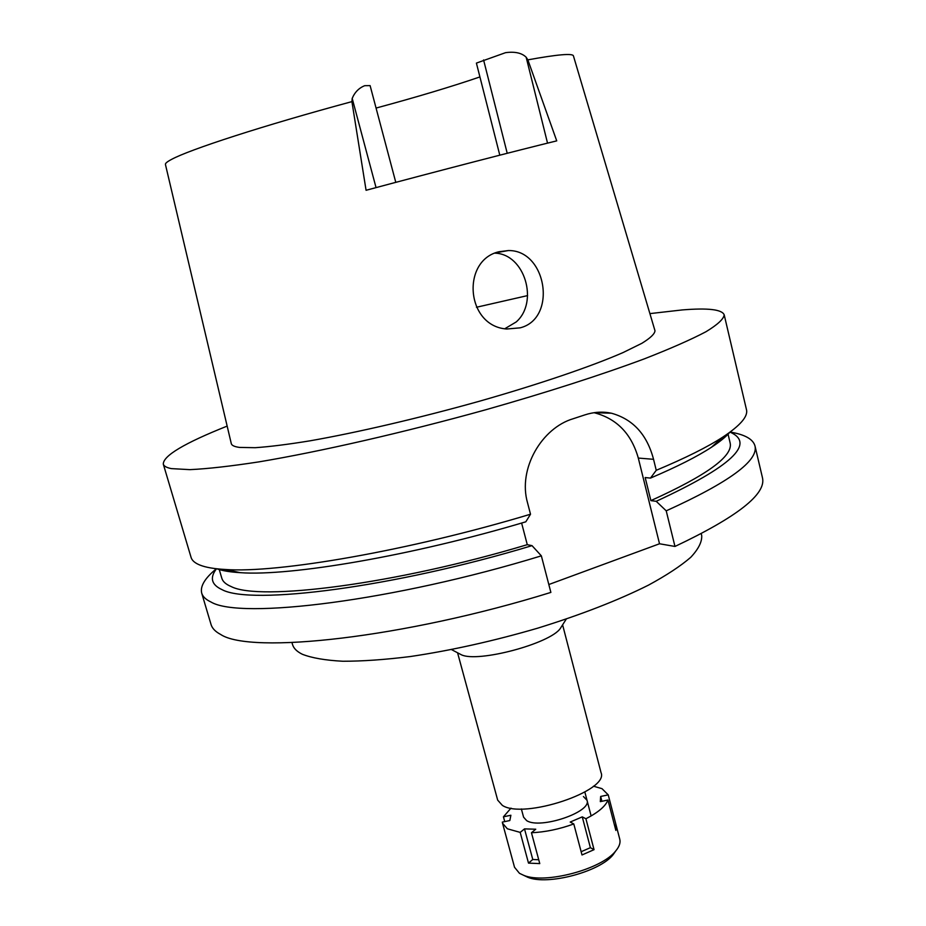 <?xml version="1.0" encoding="UTF-8"?>
<svg xmlns="http://www.w3.org/2000/svg" width="926" height="926" viewBox="0 0 926 926"><rect width="100%" height="100%" fill="white"/><g stroke="black" fill="none" stroke-linecap="round" stroke-linejoin="round"><path stroke-width="1.39" d="M376.049 187.608L352.193 98.411L351.915 101.628L366.071 190.281C439.908 170.488 515.886 150.834 556.734 140.868L527.855 59.854L526.165 57.227C521.789 52.944 514.937 51.428 505.573 52.666L476.404 63.095L499.797 155.174M479.923 76.927C451.379 86.697 416.758 97.08 376.072 108.064M395.784 182.353L370.111 85.62L364.705 85.69C358.906 88.016 354.739 92.264 352.193 98.411M351.915 101.628C263.47 125.496 189.124 149.699 171.379 159.492C167.085 161.772 165.117 163.439 165.441 164.492L231.257 443.473C231.627 445.429 234.405 446.737 239.579 447.42L255.24 447.698C269.628 446.714 287.859 444.434 309.955 440.834C356.88 432.616 419.189 418.112 479.529 401.201C539.407 384.14 591.506 366.349 623.048 352.575L641.857 343.315C650.434 338.036 654.809 333.835 654.983 330.732L573.437 55.93C572.824 53.141 557.626 54.449 527.855 59.854M520.157 327.839C557.464 318.544 546.757 249.846 508.351 250.552L498.952 251.745C461.055 260.414 465.847 326.299 506.753 329.008L520.157 327.839M494.947 253.157C524.857 253.979 538.99 302.177 516.176 321.97L504.797 328.742M457.571 652.784L497.679 800.133L502.343 805.365C523.398 819.649 609.401 790.85 601.043 772.631L562.603 624.842M561.839 626.045L560.288 628.499C549.951 643.674 477.978 662.842 461.437 654.821L458.833 653.455M291.968 642.586L292.512 644.473C293.623 648.339 296.91 651.603 302.385 654.288C311.935 658.004 325.396 660.331 342.782 661.245C362.263 661.268 384.765 659.706 410.276 656.546C451.078 650.492 493.581 641.023 537.798 628.141C581.239 614.656 618.14 600.314 648.513 585.116C666.558 575.312 680.622 566.052 690.727 557.336C698.435 549.095 702.093 541.849 701.711 535.598L701.248 533.689M201.706 593.115L211.047 624.494C212.17 628.337 215.364 631.648 220.619 634.437C250.425 654.555 403.967 638.083 550.877 592.409L541.351 555.843C393.712 601.124 240.158 619.772 210.978 602.004C205.815 599.573 202.725 596.61 201.706 593.115C200.016 586.274 204.912 578.148 216.406 568.749M730.116 432.06C744.77 434.502 753.058 439.121 754.979 445.892L762.468 477.77C766.45 494.056 737.281 516.951 674.973 546.456L659.52 543.77L548.817 584.526M754.979 445.892C758.614 460.708 729.028 482.353 666.222 510.839L656.21 501.302L650.874 500.619L645.179 477.55L650.48 478.094L656.245 470.304L653.548 459.308C647.043 434.572 633.002 419.212 611.426 413.216C602.687 411.387 593.821 411.954 584.827 414.906L573.217 418.726C541.872 427.916 517.657 468.73 527.565 502.922L530.517 514.219L525.806 521.813C412.29 555.75 290.185 576.458 240.193 572.662L225.215 569.478C277.534 573.414 409.176 550.739 530.517 514.219M674.973 546.456L666.222 510.839M594.064 412.695C616.647 418.529 631.393 433.657 638.303 458.069L659.52 543.77M521.616 523.051L527.276 544.673L532.022 545.645L541.351 555.843M649.902 313.613L682.196 309.932C708.008 307.814 722.014 309.446 724.201 314.84C723.681 319.019 717.615 324.644 705.994 331.716C691.039 339.599 670.482 348.639 644.334 358.86C601.449 374.833 546.247 392.601 485.409 409.859C403.412 432.616 319.84 451.691 259.002 461.866C230.574 466.229 207.528 468.822 189.888 469.644L171.356 468.614C166.564 467.653 163.879 466.148 163.289 464.088L191.08 557.417C191.983 560.519 194.958 563.089 200.028 565.115C205.722 567.383 214.114 568.842 225.215 569.478M163.289 464.088C163.265 455.742 184.563 443.068 227.159 426.099M656.245 470.304C685.344 458.104 707.545 447.026 722.836 437.072C740.337 425.497 748.22 416.353 746.472 409.639L724.201 314.84M650.48 478.094C676.883 466.854 697.197 456.587 711.423 447.281C719.849 441.76 725.972 436.759 729.804 432.292M650.874 500.619C706.862 475.281 733.288 456.067 730.139 442.964L727.929 433.634M730.035 432.118C755.929 443.496 731.32 466.554 656.21 501.302M216.8 568.784C222.344 570.763 230.146 572.06 240.193 572.662M219.254 569.571L221.812 578.229C222.772 581.563 225.886 584.341 231.153 586.552C259.361 601.379 394.951 584.41 527.276 544.673M532.022 545.645C393.457 587.559 250.657 605.43 222.066 589.654C211.406 584.769 209.554 577.801 216.499 568.749M593.439 786.197L602.004 788.663L608.232 794.867L600.661 796.453L600.314 801.627L607.954 800.029C605.546 806.245 598.196 812.472 585.915 818.746L582.269 816.871L570.196 822.045L573.796 823.955C559.316 829.198 545.206 832.127 531.455 832.74L535.749 829.21L524.51 828.886L520.192 832.393L507.367 828.793L502.54 823.214L502.332 822.103L509.832 820.54L510.874 815.25L503.431 816.813L511.002 808.132M521.361 808.942L523.584 817.172L526.651 820.621C540.032 829.603 592.119 811.963 587.015 800.284L583.438 796.545M614.54 825.355L616.079 825.043L608.232 794.867M601.923 801.291L600.661 796.453M607.954 800.029L615.859 830.425L616.137 825.251L619.783 839.28C620.652 842.764 619.309 846.642 615.755 850.913C601.842 869.259 544.997 884.376 523.803 875.371L527.832 877.292C547.59 885.673 600.233 871.667 613.22 854.571L615.732 850.936L613.22 854.571M582.269 816.871L590.383 847.684L594.052 849.674L585.915 818.746M594.052 849.674L582.003 854.964L573.796 823.955M520.192 832.393L528.503 863.113L539.765 863.599L531.455 832.74M502.54 823.214L514.532 867.28L519.463 873.311L527.832 877.292M503.431 816.813L504.739 821.605M528.503 863.113L532.774 859.49L524.51 828.886M532.774 859.49L538.724 859.745M590.383 847.684L581.146 851.723M476.45 307.258L527.6 295.591M653.548 459.308L638.303 458.069M507.216 153.276L483.58 59.947M526.165 57.227L547.532 143.125M496.047 252.717L508.351 250.552M591.124 815.945L584.85 792.043M461.414 654.809L451.529 649.589M560.288 628.499L566.272 619.066M711.423 447.281L722.836 437.072M594.295 412.66L611.426 413.216"/></g></svg>
